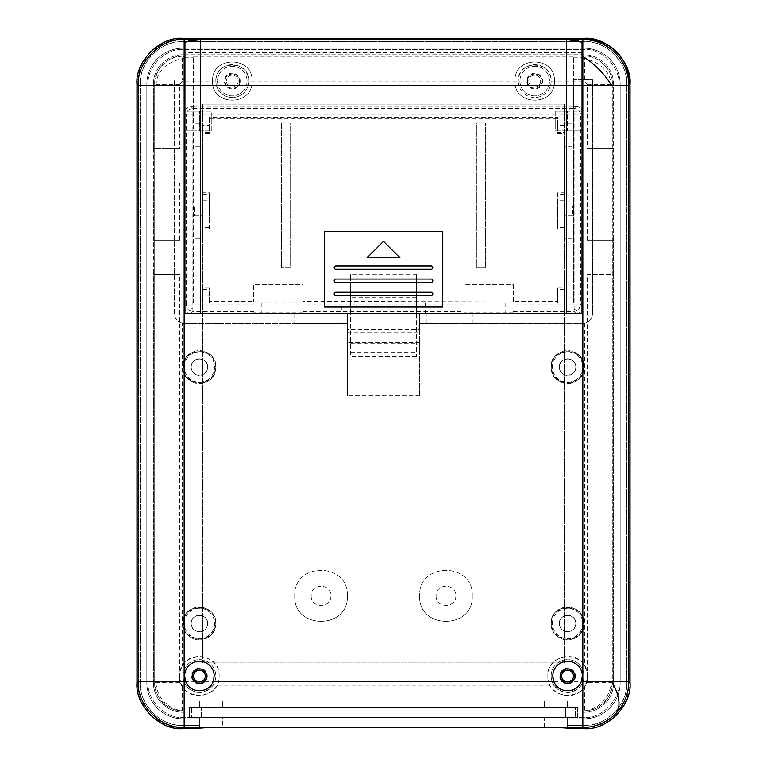 <?xml version="1.0" encoding="UTF-8"?>
<svg xmlns="http://www.w3.org/2000/svg" width="767" height="767" viewBox="0 0 767 767"><rect width="100%" height="100%" fill="white"/><g stroke="black" fill="none" stroke-linecap="round" stroke-linejoin="round"><path stroke-width="0.58" stroke-dasharray="3.83 2.88" d="M552.403 623.466A15.177 15.177 0 0 1 567.58 608.289A15.177 15.177 0 0 1 582.757 623.466A15.177 15.177 0 0 1 567.58 638.633A15.177 15.177 0 0 1 552.403 623.466M551.147 623.466A16.433 16.433 0 0 1 567.58 607.023A16.433 16.433 0 0 1 584.013 623.466A16.433 16.433 0 0 1 567.58 639.899A16.433 16.433 0 0 1 551.147 623.466C550.131 602.258 585.029 602.258 584.013 623.466C585.029 644.663 550.131 644.663 551.147 623.466M182.987 676.053A16.433 16.433 0 0 1 199.42 659.62A16.433 16.433 0 0 1 212.564 685.919L554.436 685.919A16.433 16.433 0 0 1 567.58 659.62A16.433 16.433 0 0 1 580.724 685.919L584.013 685.919L587.301 682.63L587.301 274.365L613.6 274.365L613.6 240.176L587.301 240.176L587.301 182.987L613.6 182.987L613.6 148.798L587.301 148.798L587.301 84.37L584.013 81.081L551.147 81.081C552.163 59.864 517.265 59.855 518.271 81.081A16.433 16.433 0 0 1 534.704 64.649A16.433 16.433 0 0 1 551.147 81.081A16.433 16.433 0 0 1 534.704 97.514A16.433 16.433 0 0 1 518.271 81.081L248.729 81.081C249.745 59.864 214.846 59.855 215.853 81.081A16.433 16.433 0 0 1 232.296 64.649A16.433 16.433 0 0 1 248.729 81.081A16.433 16.433 0 0 1 232.296 97.514A16.433 16.433 0 0 1 215.853 81.081L182.987 81.081L179.699 84.37L179.699 148.798L153.4 148.798L153.4 182.987L179.699 182.987L179.699 240.176L153.4 240.176L153.4 274.365L179.699 274.365L179.699 682.63L182.987 685.919L186.276 685.919A16.433 16.433 0 0 1 199.42 659.62A16.433 16.433 0 0 1 215.853 676.053A16.433 16.433 0 0 1 199.42 692.496A16.433 16.433 0 0 1 182.987 676.053M551.147 676.053A16.433 16.433 0 0 1 567.58 659.62A16.433 16.433 0 0 1 584.013 676.053A16.433 16.433 0 0 1 567.58 692.496A16.433 16.433 0 0 1 551.147 676.053M184.243 623.466A15.177 15.177 0 0 1 199.42 608.289A15.177 15.177 0 0 1 214.597 623.466A15.177 15.177 0 0 1 199.42 638.633A15.177 15.177 0 0 1 184.243 623.466M182.987 623.466A16.433 16.433 0 0 1 199.42 607.023A16.433 16.433 0 0 1 215.853 623.466A16.433 16.433 0 0 1 199.42 639.899A16.433 16.433 0 0 1 182.987 623.466C181.971 602.258 216.869 602.258 215.853 623.466C216.869 644.663 181.971 644.663 182.987 623.466M184.243 367.067A15.177 15.177 0 0 1 199.42 351.89A15.177 15.177 0 0 1 214.597 367.067A15.177 15.177 0 0 1 199.42 382.234A15.177 15.177 0 0 1 184.243 367.067M182.987 367.067A16.433 16.433 0 0 1 199.42 350.624A16.433 16.433 0 0 1 215.853 367.067A16.433 16.433 0 0 1 199.42 383.5A16.433 16.433 0 0 1 182.987 367.067C181.971 345.859 216.869 345.859 215.853 367.067C216.869 388.265 181.971 388.265 182.987 367.067M552.403 367.067A15.177 15.177 0 0 1 567.58 351.89A15.177 15.177 0 0 1 582.757 367.067A15.177 15.177 0 0 1 567.58 382.234A15.177 15.177 0 0 1 552.403 367.067M551.147 367.067A16.433 16.433 0 0 1 567.58 350.624A16.433 16.433 0 0 1 584.013 367.067A16.433 16.433 0 0 1 567.58 383.5A16.433 16.433 0 0 1 551.147 367.067C550.131 345.859 585.029 345.859 584.013 367.067C585.029 388.265 550.131 388.265 551.147 367.067M575.796 623.466A8.216 8.216 0 0 1 567.58 631.682A8.216 8.216 0 0 1 559.364 623.466A8.216 8.216 0 0 0 567.58 631.682A8.216 8.216 0 0 0 575.796 623.466A8.216 8.216 0 0 0 567.58 615.239A8.216 8.216 0 0 0 559.364 623.466A8.216 8.216 0 0 1 567.58 615.239A8.216 8.216 0 0 1 575.796 623.466C576.266 634.06 558.903 634.06 559.364 623.466C558.894 634.06 576.257 634.06 575.796 623.466C576.266 612.862 558.903 612.862 559.364 623.466C558.894 612.862 576.257 612.862 575.796 623.466M207.311 676.053A7.891 7.891 0 0 1 199.42 683.943A7.891 7.891 0 0 1 191.529 676.053A7.891 7.891 0 0 1 199.42 668.162A7.891 7.891 0 0 1 207.311 676.053M240.176 81.081A7.891 7.891 0 0 1 232.296 88.972A7.891 7.891 0 0 1 224.405 81.081A7.891 7.891 0 0 1 232.296 73.191A7.891 7.891 0 0 1 240.176 81.081M238.211 81.081A5.915 5.915 0 0 1 232.296 86.997A5.915 5.915 0 0 1 226.37 81.081A5.915 5.915 0 0 0 232.296 86.997A5.915 5.915 0 0 0 238.211 81.081A5.915 5.915 0 0 0 232.296 75.166A5.915 5.915 0 0 0 226.37 81.081A5.915 5.915 0 0 1 232.296 75.166A5.915 5.915 0 0 1 238.211 81.081M542.595 81.081A7.891 7.891 0 0 1 534.704 88.972A7.891 7.891 0 0 1 526.824 81.081A7.891 7.891 0 0 1 534.704 73.191A7.891 7.891 0 0 1 542.595 81.081M540.63 81.081A5.915 5.915 0 0 1 534.704 86.997A5.915 5.915 0 0 1 528.789 81.081A5.915 5.915 0 0 0 534.704 86.997A5.915 5.915 0 0 0 540.63 81.081A5.915 5.915 0 0 0 534.704 75.166A5.915 5.915 0 0 0 528.789 81.081A5.915 5.915 0 0 1 534.704 75.166A5.915 5.915 0 0 1 540.63 81.081M575.471 676.053A7.891 7.891 0 0 1 567.58 683.943A7.891 7.891 0 0 1 559.689 676.053A7.891 7.891 0 0 1 567.58 668.162A7.891 7.891 0 0 1 575.471 676.053M207.636 623.466A8.216 8.216 0 0 1 199.42 631.682A8.216 8.216 0 0 1 191.204 623.466A8.216 8.216 0 0 0 199.42 631.682A8.216 8.216 0 0 0 207.636 623.466A8.216 8.216 0 0 0 199.42 615.239A8.216 8.216 0 0 0 191.204 623.466A8.216 8.216 0 0 1 199.42 615.239A8.216 8.216 0 0 1 207.636 623.466C208.106 634.06 190.743 634.06 191.204 623.466C190.734 634.06 208.097 634.06 207.636 623.466C208.106 612.862 190.743 612.862 191.204 623.466C190.734 612.862 208.097 612.862 207.636 623.466M207.636 367.067A8.216 8.216 0 0 1 199.42 375.284A8.216 8.216 0 0 1 191.204 367.067A8.216 8.216 0 0 0 199.42 375.284A8.216 8.216 0 0 0 207.636 367.067A8.216 8.216 0 0 0 199.42 358.851A8.216 8.216 0 0 0 191.204 367.067A8.216 8.216 0 0 1 199.42 358.851A8.216 8.216 0 0 1 207.636 367.067C208.106 377.661 190.743 377.671 191.204 367.067C190.734 377.661 208.097 377.671 207.636 367.067C208.106 356.463 190.743 356.463 191.204 367.067C190.734 356.463 208.097 356.463 207.636 367.067M575.796 367.067A8.216 8.216 0 0 1 567.58 375.284A8.216 8.216 0 0 1 559.364 367.067A8.216 8.216 0 0 0 567.58 375.284A8.216 8.216 0 0 0 575.796 367.067A8.216 8.216 0 0 0 567.58 358.851A8.216 8.216 0 0 0 559.364 367.067A8.216 8.216 0 0 1 567.58 358.851A8.216 8.216 0 0 1 575.796 367.067C576.266 377.661 558.903 377.671 559.364 367.067C558.894 377.661 576.257 377.671 575.796 367.067C576.266 356.463 558.903 356.463 559.364 367.067C558.894 356.463 576.257 356.463 575.796 367.067M193.505 676.053A5.915 5.915 0 0 0 199.42 681.968A5.915 5.915 0 0 0 205.335 676.053M156.075 85.712L156.075 682.63C156.267 694.681 165.499 708.65 182.364 710.75L184.626 710.894L184.626 701.038L184.626 712.217L184.626 701.038L582.374 701.038L184.626 701.038L582.374 701.038L582.374 712.217L584.013 712.217L582.374 712.217L582.374 701.038L582.374 710.904L584.013 710.904C598.193 712.016 613.399 696.81 612.287 682.63L612.287 84.37C613.533 70.372 598.011 54.85 584.032 56.096L182.987 56.096C165.73 57.698 156.315 67.122 154.713 84.351L154.713 682.63L154.713 84.37L156.075 85.712C156.506 71.839 165.269 62.769 182.364 58.493L182.364 79.768L184.301 79.768L184.301 313.645L582.699 313.645L582.699 39.501M179.699 682.63L153.4 682.63A29.587 29.587 0 0 0 182.987 712.217L184.626 712.217L182.987 712.217A29.587 29.587 0 0 1 153.4 682.63L153.4 274.365L179.699 274.365M186.276 685.919C195.019 694.595 203.782 694.595 212.564 685.919M554.436 685.919C563.179 694.595 571.942 694.595 580.724 685.919M179.699 182.987L153.4 182.987L153.4 240.176L179.699 240.176M153.4 682.63L153.4 84.37L153.4 148.798L179.699 148.798M182.987 81.081L182.987 54.783A29.587 29.587 0 0 0 153.4 84.37A29.587 29.587 0 0 1 182.987 54.783L584.013 54.783A29.587 29.587 0 0 1 613.6 84.37L613.6 148.798L587.301 148.798M248.729 81.081A16.433 16.433 0 0 1 232.296 97.514A16.433 16.433 0 0 1 215.853 81.081M551.147 81.081A16.433 16.433 0 0 1 534.704 97.514A16.433 16.433 0 0 1 518.271 81.081M587.301 240.176L613.6 240.176L613.6 182.987L587.301 182.987M179.699 84.37L153.4 84.37A29.587 29.587 0 0 1 182.987 54.783L584.013 54.783A29.587 29.587 0 0 1 613.6 84.37L613.6 682.63L613.6 274.365L587.301 274.365M613.6 682.63A29.587 29.587 0 0 1 584.013 712.217A29.587 29.587 0 0 0 613.6 682.63L587.301 682.63M567.58 728.123L567.58 717.471L577.446 717.471L189.554 717.471L189.554 707.615L577.446 707.615L567.58 707.615L567.58 701.038L567.58 707.615L577.446 707.615L577.446 717.471L567.58 717.471L567.58 718.784L584.013 718.784A36.154 36.154 0 0 0 620.177 682.63L620.177 84.37A36.154 36.154 0 0 0 584.013 48.216L182.987 48.216A36.154 36.154 0 0 0 146.823 84.37L146.823 682.63A36.154 36.154 0 0 0 182.987 718.784L199.42 718.784L199.42 717.471L189.554 717.471L189.554 707.615L199.42 707.615L199.42 701.038L184.626 701.038L184.626 710.904L182.987 710.904L189.554 710.904L189.554 717.471L577.446 717.471L577.446 707.615L189.554 707.615L189.554 717.471L199.42 717.471L199.42 728.123M584.636 685.947C575.873 703.31 546.737 695.468 547.859 676.053C546.641 701.498 588.519 701.498 587.301 676.053C588.519 650.617 546.641 650.617 547.859 676.053C546.737 656.638 575.873 648.805 584.636 666.159C586.295 669.054 587.177 672.352 587.301 676.053C587.177 679.763 586.295 683.061 584.636 685.947L584.636 710.75L582.374 710.894L582.374 701.038L199.42 701.038L199.42 707.615L567.58 707.615L199.42 707.615L199.42 701.038L199.42 707.615L189.554 707.615L189.554 710.904L184.626 710.904M151.032 715.764L166.391 725.563L182.958 728.65L199.42 728.65L199.42 718.784L182.987 718.784A36.154 36.154 0 0 1 146.823 682.63L146.823 84.37A36.154 36.154 0 0 1 182.987 48.216L584.013 48.216A36.154 36.154 0 0 1 620.177 84.37L620.177 682.63A36.154 36.154 0 0 1 584.013 718.784L567.58 718.784L567.58 728.65L584.061 728.65M136.967 682.659L138.233 681.384A46.02 45.962 -135 0 0 184.233 727.375L184.233 681.384L582.767 681.384L582.767 727.375A46.02 45.962 135 0 0 628.767 681.384L582.767 681.384L582.767 85.616L184.233 85.616L184.233 681.384L138.233 681.384L138.233 85.616L184.233 85.616L184.233 39.625A46.02 45.962 -45 0 0 138.233 85.616L136.967 84.341L136.967 682.659M136.967 683.416L140.351 699.993L150.437 715.189M584.799 728.64L606.246 722.945M612.306 718.947L616.572 715.18M617.157 714.585L626.955 699.216L630.033 682.659L630.033 84.341L628.767 85.616A46.02 45.962 45 0 0 582.767 39.625L582.767 85.616L628.767 85.616L628.767 681.384L630.033 682.659M182.958 38.35L184.233 39.625L582.767 39.625L584.042 38.35L182.958 38.35L166.017 41.581L150.428 51.82M149.843 52.415L140.045 67.784L136.967 84.341M567.58 728.027L567.58 717.471L544.57 717.471L567.58 717.471L567.58 725.361L584.013 725.361L567.58 725.361L567.58 728.65L567.58 728.027L544.57 727.02L222.43 727.02L199.42 728.027L199.42 728.65L199.42 725.361L182.987 725.361L199.42 725.361L199.42 717.471L222.43 717.471L199.42 717.471L199.42 728.027M544.57 727.02L544.57 717.471L222.43 717.471L222.43 727.02M564.291 104.091L564.291 662.909L202.709 662.909L202.709 104.091L564.291 104.091L564.291 662.909L202.709 662.909L202.709 104.091L564.291 104.091M565.605 717.145L191.529 717.145L565.605 717.145L565.605 707.941L575.471 707.941L575.471 717.145L575.471 707.941L201.395 707.941L565.605 707.941L565.605 717.145M191.529 707.941L201.395 707.941L191.529 707.941L191.529 717.145L191.529 707.941M578.654 309.667L580.686 304.911L574.119 304.911L574.119 311.488L578.654 309.667A6.577 3.269 45.5 0 1 574.119 309.072M188.768 304.911L186.314 304.911C186.707 308.9 188.893 311.095 192.881 311.488L192.881 304.911L188.768 304.911A6.577 3.269 -134.5 0 0 191.587 308.152A6.577 3.269 45.5 0 0 192.881 309.072M185.269 680.367A14.794 14.794 0 0 0 214.214 676.053A14.794 14.794 0 0 0 199.42 661.259A14.794 14.794 0 0 0 184.674 677.203M582.326 677.203A14.794 14.794 0 0 0 567.58 661.259A14.794 14.794 0 0 0 552.834 677.203M553.429 680.367A14.794 14.794 0 0 0 553.812 681.451M559.248 688.277A14.794 14.794 0 0 0 571.952 690.185M574.004 689.38A14.794 14.794 0 0 0 575.921 688.267M581.348 681.451A14.794 14.794 0 0 0 581.731 680.367M217.502 81.081A14.794 14.794 0 0 0 232.296 95.875A14.794 14.794 0 0 0 247.079 81.081A14.794 14.794 0 0 0 232.296 66.288A14.794 14.794 0 0 0 217.502 81.081A14.794 14.794 0 0 0 232.296 95.875A14.794 14.794 0 0 0 247.079 81.081A14.794 14.794 0 0 0 232.296 66.288A14.794 14.794 0 0 0 217.502 81.081M519.921 81.081A14.794 14.794 0 0 0 534.704 95.875A14.794 14.794 0 0 0 549.498 81.081A14.794 14.794 0 0 0 534.704 66.288A14.794 14.794 0 0 0 519.921 81.081A14.794 14.794 0 0 0 534.704 95.875A14.794 14.794 0 0 0 549.498 81.081A14.794 14.794 0 0 0 534.704 66.288A14.794 14.794 0 0 0 519.921 81.081M192.191 676.053C191.779 685.382 207.061 685.382 206.649 676.053C207.061 666.734 191.779 666.724 192.191 676.053M560.351 676.053C559.939 685.382 575.221 685.382 574.809 676.053C575.221 666.734 559.939 666.724 560.351 676.053M225.057 81.081A7.229 7.229 0 0 0 232.296 88.31A7.229 7.229 0 0 0 239.525 81.081A7.229 7.229 0 0 0 232.296 73.853A7.229 7.229 0 0 0 225.057 81.081C224.654 90.41 239.927 90.41 239.525 81.081C239.927 71.753 224.654 71.753 225.057 81.081M527.475 81.081A7.229 7.229 0 0 0 534.704 88.31A7.229 7.229 0 0 0 541.943 81.081A7.229 7.229 0 0 0 534.704 73.853A7.229 7.229 0 0 0 527.475 81.081C527.073 90.41 542.346 90.41 541.943 81.081C542.346 71.753 527.073 71.753 527.475 81.081M219.141 676.053C220.359 650.617 178.481 650.617 179.699 676.053C179.823 672.352 180.705 669.054 182.364 666.159C191.127 648.805 220.263 656.638 219.141 676.053C220.263 695.468 191.127 703.31 182.364 685.947C180.705 683.061 179.823 679.763 179.699 676.053C178.481 701.498 220.359 701.498 219.141 676.053M554.436 81.081C555.653 55.636 513.765 55.636 514.983 81.081C513.871 106.517 555.548 106.527 554.436 81.081C555.548 55.646 513.871 55.646 514.983 81.081C513.765 106.527 555.653 106.527 554.436 81.081M252.017 81.081C253.235 55.636 211.347 55.636 212.564 81.081C211.452 106.517 253.129 106.527 252.017 81.081C253.129 55.646 211.452 55.646 212.564 81.081C211.347 106.527 253.235 106.527 252.017 81.081M215.201 623.466C216.179 603.102 182.661 603.102 183.639 623.466C182.661 643.82 216.179 643.82 215.201 623.466M583.361 623.466C584.339 603.102 550.821 603.102 551.799 623.466C550.821 643.82 584.339 643.82 583.361 623.466M347.346 595.854C348.966 561.923 293.119 561.923 294.749 595.854C293.119 561.923 348.966 561.923 347.346 595.854C348.966 629.774 293.119 629.774 294.749 595.854C293.119 629.774 348.966 629.774 347.346 595.854M583.361 367.067C584.339 346.703 550.821 346.703 551.799 367.067C550.821 387.421 584.339 387.421 583.361 367.067M215.201 367.067C216.179 346.703 182.661 346.703 183.639 367.067C182.661 387.421 216.179 387.421 215.201 367.067M472.251 595.854C473.881 561.923 418.034 561.923 419.654 595.854C418.034 561.923 473.881 561.923 472.251 595.854C473.881 629.774 418.034 629.774 419.654 595.854C418.034 629.774 473.881 629.774 472.251 595.854M311.181 595.854C310.625 608.567 331.459 608.576 330.903 595.854C331.459 583.131 310.625 583.131 311.181 595.854M436.097 595.854C435.541 608.567 456.375 608.576 455.819 595.854C456.375 583.131 435.541 583.131 436.097 595.854M184.301 39.501L184.301 79.768M505.127 313.645L505.127 303.128L573.495 303.128L573.495 79.768L582.038 79.768M582.699 79.768L592.565 79.768L573.495 79.768L573.495 106.977L573.495 56.931L573.495 123.813L564.291 123.813L564.291 132.24L557.714 132.24L557.714 133.679L557.714 118.789L209.286 118.789L209.286 117.246L209.286 125.663L202.709 125.663L202.709 123.813L193.505 123.813L193.505 56.931L193.505 303.128L341.593 303.128L340.769 323.511L347.346 323.511L347.346 313.645L347.346 329.427L419.654 329.427L419.654 313.645L419.654 323.511L426.231 323.511L426.231 313.281L341.593 313.645M573.495 57.247L582.038 57.247M184.952 57.247L193.505 57.247M564.291 125.663L557.714 125.663L557.714 117.246L209.286 117.246M582.699 58.369L584.636 58.493C602.037 63.105 610.8 72.184 610.925 85.712L612.287 84.351C613.399 70.19 598.193 54.984 584.013 56.096L182.968 56.096C168.807 54.984 153.601 70.19 154.713 84.37M425.407 313.645L425.407 303.128L505.127 303.128M261.873 313.645L261.873 303.128M184.952 79.768L182.364 79.768M184.301 58.369L182.364 58.493M544.57 727.174L544.57 717.471L222.43 717.471L222.43 727.174M140.256 682.63C138.415 703.857 161.751 727.202 182.987 725.361C160.15 725.946 139.671 705.467 140.256 682.63L140.256 84.37L140.256 682.63M584.013 725.361C605.249 727.202 628.585 703.866 626.744 682.63L626.744 84.37C628.585 63.143 605.249 39.798 584.013 41.639L182.987 41.639C161.751 39.798 138.415 63.134 140.256 84.37C139.671 61.533 160.15 41.054 182.987 41.639L584.013 41.639C606.85 41.054 627.329 61.533 626.744 84.37L626.744 682.63C627.329 705.467 606.85 725.946 584.013 725.361M557.714 133.679L564.291 133.679L564.291 123.813L573.495 123.813L573.495 297.864L564.291 297.864L564.291 288.008L557.714 288.008L557.714 302.898L573.495 302.898L573.495 297.864L564.291 297.864L564.291 288.008M573.495 302.898L193.505 303.128L209.286 302.898L209.286 301.345L253.656 301.345L253.656 301.93L302.965 301.93L302.965 301.345L513.344 301.93L513.344 301.345L557.714 301.345M209.286 301.345L209.286 288.008L202.709 288.008L202.709 297.864L193.505 297.864L193.505 302.898M202.709 288.008L202.709 297.864L193.505 297.864L193.505 123.813L202.709 123.813L202.709 133.679L209.286 133.679L209.286 125.663M209.286 132.24L202.709 132.24L202.709 125.663M557.714 117.246L557.714 118.789M557.714 125.663L557.714 132.24M193.505 56.931L573.495 56.931M612.287 84.351L612.287 682.63L610.925 682.63L610.925 85.712M426.231 323.511L582.699 323.511C588.663 322.888 591.951 319.599 592.565 313.645L592.565 79.768L592.565 313.645C592.182 318.717 589.535 321.939 584.636 323.31L419.654 323.511L419.654 395.82L419.654 329.427M584.636 710.75C601.654 708.583 610.695 694.614 610.925 682.63M472.251 323.511L472.251 313.492L576.132 313.492C580.12 313.099 582.306 310.913 582.699 306.925L582.699 112.989L580.686 114.992C580.293 111.004 578.107 108.818 574.119 108.425L574.119 114.992L192.881 114.992L192.881 108.425L190.868 106.412C186.899 106.824 184.713 109.01 184.301 112.989L184.301 306.925C184.694 310.913 186.88 313.099 190.868 313.492L294.749 313.492L294.749 323.511L184.301 323.511L347.346 323.511L347.346 395.82L347.346 329.427M347.346 332.715L419.654 332.715M294.749 323.511L340.769 323.511M182.364 323.31C177.465 321.939 174.818 318.717 174.435 313.645L174.435 79.768L174.435 313.645C175.058 319.609 178.337 322.888 184.301 323.511L182.364 323.31L182.364 666.159M571.952 123.813L571.952 205.911L572.748 205.911L572.748 215.776L571.952 215.776L571.952 297.864M193.505 106.977L573.495 106.977M573.495 106.412L576.132 106.412L574.119 108.425L192.881 108.425C188.893 108.818 186.707 111.004 186.314 114.992L184.301 112.989M190.868 106.412L193.505 106.412M582.699 112.989C582.287 109.01 580.101 106.824 576.132 106.412M195.048 297.864L195.048 215.776L194.252 215.776L194.252 205.911L195.048 205.911L195.048 123.813M209.286 118.789L209.286 133.679M571.952 238.786L564.291 238.786L564.291 274.941L571.952 274.941L571.952 238.786L564.291 238.786L564.291 274.941L571.952 274.941M571.952 205.911L564.291 205.911L564.291 192.766L557.714 192.766L557.714 228.921L564.291 228.921L564.291 215.776L571.952 215.776M571.952 146.746L564.291 146.746L564.291 182.901L571.952 182.901L571.952 146.746L564.291 146.746L564.291 182.901L571.952 182.901M195.048 182.901L202.709 182.901L202.709 146.746L195.048 146.746L195.048 182.901L202.709 182.901L202.709 146.746L195.048 146.746M195.048 215.776L202.709 215.776L202.709 228.921L209.286 228.921L209.286 192.766L202.709 192.766L202.709 205.911L195.048 205.911M195.048 274.941L202.709 274.941L202.709 238.786L195.048 238.786L195.048 274.941L202.709 274.941L202.709 238.786L195.048 238.786M302.965 301.345L302.965 284.72L253.656 284.72L253.656 301.345M513.344 301.345L513.344 284.72L464.035 284.72L464.035 301.345M154.713 682.63C153.601 696.81 168.807 712.016 182.987 710.904C164.263 709.954 155.969 697.817 154.713 682.63L156.075 682.63M582.374 710.904L577.446 710.904L577.446 707.615L577.446 717.471L584.013 717.471C601.472 718.947 620.263 699.964 618.864 682.63L618.864 84.37C620.33 66.911 601.347 48.12 584.013 49.529L182.987 49.529C165.528 48.053 146.737 67.036 148.136 84.37L148.136 682.63C146.67 700.089 165.653 718.88 182.987 717.471L189.554 717.471L182.987 717.471C165.528 718.947 146.737 699.964 148.136 682.63L148.136 84.37C146.67 66.911 165.653 48.12 182.987 49.529L584.013 49.529C601.472 48.053 620.263 67.036 618.864 84.37L618.864 682.63C620.33 700.089 601.347 718.88 584.013 717.471L577.446 717.471L577.446 710.904L584.013 710.904C602.747 709.954 611.021 697.817 612.287 682.63M419.654 395.82L347.346 395.82L419.654 395.82M426.231 313.281L472.251 313.492M419.654 342.571L347.346 342.571L419.654 342.571M294.749 313.492L340.769 313.281M557.714 288.008L557.714 302.898M513.344 301.93L513.344 284.72L464.035 284.72L464.035 301.93M513.344 312.131L464.035 312.131M302.965 301.93L302.965 284.72L253.656 284.72L253.656 301.93M302.965 312.131L253.656 312.131M209.286 302.898L209.286 288.008M572.748 215.776L564.291 215.776L564.291 228.921M572.748 205.911L568.893 205.911L568.893 215.776L568.893 205.911L564.291 205.911L564.291 200.772L557.714 200.772L557.714 228.921M194.252 205.911L202.709 205.911L202.709 192.766M194.252 215.776L198.107 215.776L198.107 205.911L198.107 215.776L202.709 215.776L202.709 220.915L209.286 220.915L209.286 192.766M564.291 133.679L564.291 132.24M202.709 132.24L202.709 133.679M557.714 192.766L557.714 200.772M564.291 192.766L564.291 200.772M209.286 228.921L209.286 220.915M202.709 228.921L202.709 220.915M253.656 304.911L192.881 304.911L192.881 114.992L186.314 114.992L186.314 304.911L184.301 306.925M582.699 306.925L580.686 304.911L580.686 114.992L574.119 114.992L574.119 304.911L513.344 304.911M567.58 707.615L567.58 701.038M431.159 295.516A1.639 1.639 0 0 0 432.809 293.876A1.639 1.639 0 0 0 431.159 292.227L335.831 292.227A1.639 1.639 0 0 0 334.191 293.876A1.639 1.639 0 0 0 335.831 295.516L431.159 295.516M431.159 269.265A1.639 1.639 0 0 0 432.809 267.625A1.639 1.639 0 0 0 431.159 265.986L335.841 265.986A1.639 1.639 0 0 0 334.191 267.625A1.639 1.639 0 0 0 335.841 269.265L431.159 269.265M431.159 282.371A1.639 1.639 0 0 0 432.809 280.722A1.639 1.639 0 0 0 431.159 279.083L335.831 279.083A1.639 1.639 0 0 0 334.191 280.722A1.639 1.639 0 0 0 335.831 282.371L431.159 282.371M582.038 85.52L184.952 85.52L184.952 313.645L350.615 313.645L350.615 274.202L416.356 274.202L416.356 313.645L582.009 313.645L582.038 85.52L582.038 52.645L184.952 52.645L184.952 42.137M281.594 122.988L290.147 122.988L290.147 267.625L281.594 267.625L281.594 122.988L281.594 267.625L290.147 267.625L290.147 122.988L281.594 122.988M485.367 267.625L476.825 267.625L476.825 122.988L485.367 122.988L485.367 267.625L485.367 122.988L476.825 122.988L476.825 267.625L485.367 267.625M199.439 111.138L211.28 111.138L211.28 130.86L199.439 130.86L199.439 111.138L199.439 130.86L184.981 130.86L184.981 111.138L199.439 111.138M567.551 130.879L555.711 130.879L555.711 111.157L567.551 111.157L567.551 130.879L582.009 130.879L555.711 130.879L555.711 111.157L582.009 111.157L582.009 130.879L582.009 111.157L567.551 111.157L567.551 130.879M416.356 274.202L416.356 356.377L416.356 313.645L350.615 313.645L350.615 356.377L350.615 274.202M416.356 297.212L350.615 297.212M566.631 313.645L582.009 313.645M184.952 313.645L200.369 313.645M184.952 85.52L184.952 52.645M582.048 42.137L582.038 52.645M211.28 130.86L211.28 111.138L184.981 111.138L184.981 130.86L211.28 130.86M350.615 343.233L416.356 343.233L350.615 343.233M416.356 356.377L350.615 356.377L416.356 356.377M324.336 307.068L442.664 307.068L442.664 231.471L324.336 231.471L324.336 307.068M350.615 352.168L416.356 352.168M367.067 257.76L399.933 257.76L383.5 241.327L367.067 257.76M182.987 712.217L182.987 685.919M584.013 685.919L584.013 712.217M584.013 54.783L584.013 81.081M587.301 84.37L613.6 84.37M544.57 707.615L544.57 701.038L544.57 707.615M222.43 707.615L222.43 701.038L222.43 707.615M182.958 728.65L184.233 727.375L209.017 727.375M584.042 728.65L582.767 727.375L557.983 727.375M201.395 717.145L201.395 707.941L201.395 717.145M584.032 56.096L582.699 57.429M584.636 79.768L584.636 58.493M184.301 57.429L182.968 56.096M584.636 323.31L584.636 666.159M182.364 710.75L182.364 685.947M564.291 296.014L557.714 296.014M209.286 296.014L202.709 296.014M302.965 311.488L464.035 311.488M513.344 311.488L574.119 311.488L576.132 313.492M190.868 313.492L192.881 311.488L253.656 311.488M564.291 289.447L557.714 289.447M464.035 304.911L302.965 304.911M202.709 289.447L209.286 289.447M564.291 227.483L557.714 227.483M564.291 220.915L557.714 220.915M564.291 194.195L557.714 194.195M202.709 194.195L209.286 194.195M202.709 200.772L209.286 200.772M209.286 227.483L202.709 227.483"/><path stroke-width="1.15" d="M205.335 676.053A5.915 5.915 0 0 1 199.42 681.968A5.915 5.915 0 0 1 193.505 676.053A5.915 5.915 0 0 1 199.42 670.137A5.915 5.915 0 0 1 205.335 676.053A5.915 5.915 0 0 0 199.42 670.137A5.915 5.915 0 0 0 193.505 676.053M573.495 676.053A5.915 5.915 0 0 1 567.58 681.968A5.915 5.915 0 0 1 561.665 676.053A5.915 5.915 0 0 0 567.58 681.968A5.915 5.915 0 0 0 573.495 676.053A5.915 5.915 0 0 0 567.58 670.137A5.915 5.915 0 0 0 561.665 676.053A5.915 5.915 0 0 1 567.58 670.137A5.915 5.915 0 0 1 573.495 676.053M136.967 84.341C134.982 61.475 160.092 36.375 182.958 38.35L184.157 39.558C161.655 37.497 136.296 62.424 138.165 85.549L138.165 681.451L184.157 681.451L184.157 39.558L184.157 85.549L138.165 85.549L136.967 84.341L136.967 683.416M150.437 715.189L151.032 715.764M584.061 728.65L584.799 728.64M606.246 722.945L612.306 718.947M616.572 715.18L617.157 714.585M185.652 681.451L184.626 676.053A14.794 14.794 0 0 1 199.42 661.259A14.794 14.794 0 0 1 214.214 676.053L213.188 681.451C209.142 693.742 189.717 693.761 185.652 681.451L184.157 681.451L184.157 727.442L182.958 728.65L199.42 728.65L199.42 728.123L209.985 727.442L222.43 727.174L582.843 727.442A46.02 45.962 -45 0 0 628.835 681.451L630.033 682.659L630.033 84.341C632.085 61.571 606.812 36.298 584.042 38.35L582.843 39.558L582.843 681.451L628.835 681.451L628.835 85.549L582.699 85.549L582.699 313.645L184.301 313.645L184.301 85.549M150.428 51.82L149.843 52.415M184.674 677.203A14.794 14.794 0 0 0 185.269 680.367M582.374 676.053L581.348 681.451C577.302 693.742 557.877 693.761 553.812 681.451L552.786 676.053A14.794 14.794 0 0 1 567.58 661.259A14.794 14.794 0 0 1 582.374 676.053M552.834 677.203A14.794 14.794 0 0 0 553.429 680.367M213.188 681.451L553.812 681.451A14.794 14.794 0 0 0 559.248 688.277M571.952 690.185A14.794 14.794 0 0 0 574.004 689.38M575.921 688.267A14.794 14.794 0 0 0 581.348 681.451L582.843 681.451L582.843 727.442L584.042 728.65L567.58 728.65L567.58 728.123L557.015 727.442M581.731 680.367A14.794 14.794 0 0 0 582.326 677.203M192.191 676.053A7.229 7.229 0 0 0 199.42 683.292A7.229 7.229 0 0 0 206.649 676.053A7.229 7.229 0 0 0 199.42 668.824A7.229 7.229 0 0 0 192.191 676.053M560.351 676.053A7.229 7.229 0 0 0 567.58 683.292A7.229 7.229 0 0 0 574.809 676.053A7.229 7.229 0 0 0 567.58 668.824A7.229 7.229 0 0 0 560.351 676.053M184.301 39.558L582.699 39.501L582.699 85.549M182.958 38.35L584.042 38.35C612.114 40.939 627.444 56.269 630.033 84.341L628.835 85.549A46.02 45.962 -135 0 0 582.843 39.558L582.699 39.558M582.038 79.768L582.699 79.768M582.038 57.247L582.699 57.247M184.301 57.247L184.952 57.247M184.301 79.768L184.952 79.768M182.958 728.65C160.092 730.625 134.982 705.525 136.967 682.659L138.165 681.451C136.756 705.381 160.936 728.784 184.157 727.442L209.985 727.442M630.033 682.659C632.018 705.525 606.908 730.625 584.042 728.65M432.809 293.876A1.639 1.639 0 0 1 431.159 295.516L335.831 295.516A1.639 1.639 0 0 1 334.191 293.876A1.639 1.639 0 0 1 335.831 292.227L431.159 292.227A1.639 1.639 0 0 1 432.809 293.876M432.809 267.625A1.639 1.639 0 0 1 431.159 269.265L335.841 269.265A1.639 1.639 0 0 1 334.191 267.625A1.639 1.639 0 0 1 335.841 265.986L431.159 265.986A1.639 1.639 0 0 1 432.809 267.625M432.809 280.722A1.639 1.639 0 0 1 431.159 282.371L335.831 282.371A1.639 1.639 0 0 1 334.191 280.722A1.639 1.639 0 0 1 335.831 279.083L431.159 279.083A1.639 1.639 0 0 1 432.809 280.722M582.048 42.233A46.02 45.962 -135 0 0 566.631 39.558L200.369 39.558L200.369 313.645L566.631 313.645L566.631 85.549L582.038 85.549L582.048 42.233L566.688 39.501L566.631 85.549L184.952 85.549L184.952 313.645M184.952 42.233A46.02 45.962 135 0 1 200.369 39.558L184.952 42.137L184.952 85.549M582.009 313.645L582.038 85.549M324.336 231.471L324.336 307.068L442.664 307.068L442.664 231.471L324.336 231.471M200.312 39.501L566.688 39.501M383.5 241.327L399.933 257.76L367.067 257.76L383.5 241.327M582.843 56.432A46.02 22.866 -134.5 0 1 591.923 62.904A46.02 22.866 45.5 0 1 611.644 85.549M611.644 681.451A46.02 22.866 45.5 0 1 615.968 713.32"/></g></svg>
